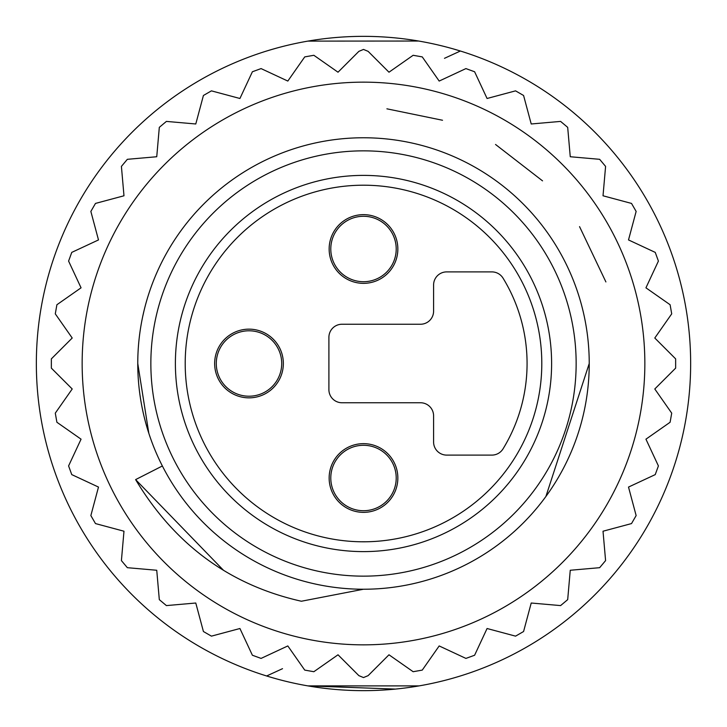 <?xml version="1.0" encoding="UTF-8"?>
<svg xmlns="http://www.w3.org/2000/svg" width="727" height="727" viewBox="0 0 727 727"><rect width="100%" height="100%" fill="white"/><g stroke="black" fill="none" stroke-linecap="round" stroke-linejoin="round"><path stroke-width="1.09" d="M671.712 413.145L654.791 388.981L675.647 368.126L675.647 358.874L654.791 338.019L671.712 313.855L670.103 304.74L645.939 287.819L658.408 261.084L655.245 252.396L628.51 239.928L636.143 211.43L631.518 203.424L603.019 195.781L605.591 166.401L599.648 159.313L570.259 156.741L567.687 127.352L560.599 121.409L531.219 123.981L523.576 95.482L515.57 90.857L487.072 98.49L474.613 71.764L465.916 68.592L439.181 81.061L422.26 56.897L413.145 55.288L388.981 72.209L368.126 51.353L363.5 49.436L358.874 51.353L338.019 72.209L313.855 55.288L304.74 56.897L287.819 81.061L261.084 68.592L252.396 71.755L239.928 98.49L211.43 90.857L203.424 95.482L195.781 123.981L166.401 121.409L159.313 127.352L156.741 156.741L127.352 159.313L121.409 166.401L123.981 195.781L95.482 203.424L90.857 211.43L98.49 239.928L71.764 252.387L68.592 261.084L81.061 287.819L56.897 304.74L55.288 313.855L72.209 338.019L51.353 358.874L51.353 368.126L72.209 388.981L55.288 413.145L56.897 422.26L81.061 439.181L68.592 465.916L71.755 474.604L98.49 487.072L90.857 515.57L95.482 523.576L123.981 531.219L121.409 560.599L127.352 567.687L156.741 570.259L159.313 599.648L166.401 605.591L195.781 603.019L203.424 631.518L211.43 636.143L239.928 628.51L252.387 655.236L261.084 658.408L287.819 645.939L304.74 670.103L313.855 671.712L338.019 654.791L358.874 675.647L363.5 677.564L368.126 675.647L388.981 654.791L413.145 671.712L422.26 670.103L439.181 645.939L465.916 658.408L474.604 655.245L487.072 628.51L515.57 636.143L523.576 631.518L531.219 603.019L560.599 605.591L567.687 599.648L570.259 570.259L599.648 567.687L605.591 560.599L603.019 531.219L631.518 523.576L636.143 515.57L628.51 487.072L655.236 474.613L658.408 465.916L645.939 439.181L670.103 422.26L671.712 413.145M363.5 82.151A281.349 281.349 0 0 1 644.849 363.5A281.349 281.349 0 0 1 363.5 644.849A281.349 281.349 0 0 1 82.151 363.5A281.349 281.349 0 0 1 363.5 82.151M148.817 433.256L137.766 363.5A225.733 225.733 0 0 1 363.5 137.766A225.733 225.733 0 0 1 589.233 363.5L545.895 496.496M143.228 412.863L142.283 408.41M142.701 316.572L143.964 310.983M156.441 273.606L157.277 271.689M180.878 230.822L181.505 229.959M211.92 196.226L212.457 195.754M162.366 465.98L135.613 479.611L223.58 570.377M605.9 281.931L579.546 226.624M542.542 180.859L495.532 144.464M442.525 120.255L386.9 108.823M135.613 479.611C174.689 544.687 229.95 585.226 301.387 601.238L363.5 589.233M184.413 500.921L186.148 503.148M150.852 363.5A212.647 212.647 0 0 1 363.5 150.852A212.647 212.647 0 0 1 576.147 363.5A212.647 212.647 0 0 1 363.5 576.147A212.647 212.647 0 0 1 150.852 363.5M589.233 363.5A225.733 225.733 0 0 1 363.5 589.233A225.733 225.733 0 0 1 137.766 363.5A225.733 225.733 0 0 1 363.5 137.766A225.733 225.733 0 0 1 589.233 363.5A225.733 225.733 0 0 1 363.5 589.233A225.733 225.733 0 0 1 137.766 363.5M551.611 363.5A188.111 188.111 0 0 0 363.5 175.389A188.111 188.111 0 0 0 175.389 363.5A188.111 188.111 0 0 0 363.5 551.611A188.111 188.111 0 0 0 551.611 363.5M248.997 329.149A34.351 34.351 0 0 0 214.647 363.5A34.351 34.351 0 0 0 248.997 397.851A34.351 34.351 0 0 0 283.348 363.5A34.351 34.351 0 0 0 248.997 329.149M363.5 214.647A34.351 34.351 0 0 0 329.149 248.997A34.351 34.351 0 0 0 363.5 283.348A34.351 34.351 0 0 0 397.851 248.997A34.351 34.351 0 0 0 363.5 214.647M363.5 443.652A34.351 34.351 0 0 0 329.149 478.002A34.351 34.351 0 0 0 363.5 512.353A34.351 34.351 0 0 0 397.851 478.002A34.351 34.351 0 0 0 363.5 443.652M433.592 311.156A13.086 13.086 0 0 1 420.506 324.242L341.99 324.242A13.086 13.086 0 0 0 328.904 337.328L328.904 389.672A13.086 13.086 0 0 0 341.99 402.758L420.506 402.758A13.086 13.086 0 0 1 433.592 415.844L433.592 442.016A13.086 13.086 0 0 0 446.678 455.102L491.879 455.102A13.086 13.086 0 0 0 503.048 448.841A163.575 163.575 0 0 0 503.048 278.159A13.086 13.086 0 0 0 491.879 271.898L446.678 271.898A13.086 13.086 0 0 0 433.592 284.984L433.592 311.156M281.712 363.5A32.715 32.715 0 0 1 248.997 396.215A32.715 32.715 0 0 1 216.282 363.5A32.715 32.715 0 0 1 248.997 330.785A32.715 32.715 0 0 1 281.712 363.5A32.715 32.715 0 0 1 248.997 396.215A32.715 32.715 0 0 1 216.282 363.5A32.715 32.715 0 0 1 248.997 330.785A32.715 32.715 0 0 1 281.712 363.5M396.215 248.997A32.715 32.715 0 0 1 363.5 281.712A32.715 32.715 0 0 1 330.785 248.997A32.715 32.715 0 0 1 363.5 216.282A32.715 32.715 0 0 1 396.215 248.997A32.715 32.715 0 0 1 363.5 281.712A32.715 32.715 0 0 1 330.785 248.997A32.715 32.715 0 0 1 363.5 216.282A32.715 32.715 0 0 1 396.215 248.997M396.215 478.002A32.715 32.715 0 0 1 363.5 510.717A32.715 32.715 0 0 1 330.785 478.002A32.715 32.715 0 0 1 363.5 445.287A32.715 32.715 0 0 1 396.215 478.002A32.715 32.715 0 0 1 363.5 510.717A32.715 32.715 0 0 1 330.785 478.002A32.715 32.715 0 0 1 363.5 445.287A32.715 32.715 0 0 1 396.215 478.002M36.35 363.5A327.15 327.15 0 0 1 363.5 36.35A327.15 327.15 0 0 1 690.65 363.5A327.15 327.15 0 0 1 363.5 690.65A327.15 327.15 0 0 1 36.35 363.5M434.782 44.211L436.191 44.529M449.913 47.973L449.022 47.728M459.191 50.654L460.373 51.017L444.479 58.324M266.627 51.017L268.554 50.436M268.272 50.517L269.199 50.236M271.371 49.59L277.069 47.973L271.389 49.581M503.048 448.841A163.575 163.575 0 0 0 527.075 363.5M460.091 50.935L456.002 49.7M458.664 50.499L457.801 50.236M434.782 682.789L436.173 682.48M282.521 668.676L266.627 675.983L267.809 676.346M273.743 678.1L267.763 676.328M271.38 677.41L277.069 679.027L271.389 677.419M292.218 682.789L291.191 682.562M460.127 676.055L459.191 676.346M458.728 676.483L457.801 676.764M419.115 685.888L307.885 685.888L395.479 689.087M418.67 41.039L307.885 41.112M541.797 363.5A178.297 178.297 0 0 0 361.982 185.212A178.297 178.297 0 0 0 185.231 366.535A178.297 178.297 0 0 0 365.018 541.788A178.297 178.297 0 0 0 541.797 363.5M460.182 50.963L453.257 48.9M443.643 46.319L444.542 46.546M436.382 44.574L435.809 44.438M282.93 46.428L279.477 47.328M276.269 48.191L275.551 48.391M273.743 48.9L267.8 50.663M277.141 47.955L277.978 47.728M283.357 46.319L284.166 46.119M438.863 45.147L442.407 46.01M450.858 48.227L452.539 48.7M453.257 678.1L458.664 676.501M449.931 679.027L449.022 679.272M443.643 680.681L444.542 680.454M436.382 682.426L435.809 682.562M282.93 680.572L279.477 679.672M276.269 678.809L275.551 678.609M271.044 677.31L267.845 676.355M277.069 679.027L277.978 679.272M283.357 680.681L284.166 680.881M438.863 681.853L442.407 680.99M450.858 678.773L452.539 678.3"/></g></svg>
